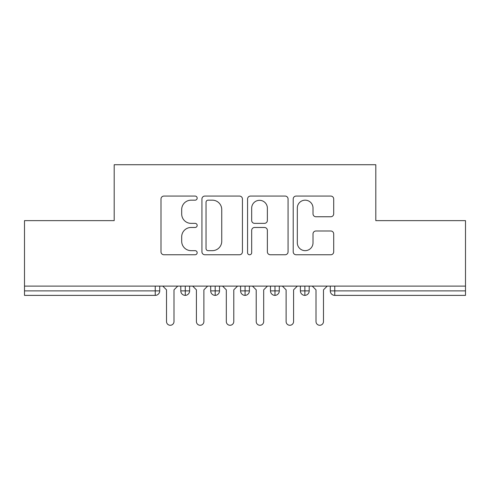 <?xml version="1.0" encoding="UTF-8"?>
<svg xmlns="http://www.w3.org/2000/svg" width="490" height="490" viewBox="0 0 490 490"><rect width="100%" height="100%" fill="white"/><g stroke="black" fill="none" stroke-linecap="round" stroke-linejoin="round"><path stroke-width="0.73" d="M197.164 198.125A2.052 2.052 0 0 0 195.112 196.067L163.929 196.067A2.934 2.934 0 0 0 160.996 199.001L160.996 251.829A2.934 2.934 0 0 0 163.929 254.763L195.112 254.763A2.052 2.052 0 0 0 197.164 252.711A2.052 2.052 0 0 0 195.112 250.653L191.076 250.653A9.39 9.39 0 0 1 181.686 241.264L181.686 236.86A9.39 9.39 0 0 1 191.076 227.47L195.112 227.47A2.052 2.052 0 0 0 197.164 225.418A2.052 2.052 0 0 0 195.112 223.36L191.076 223.36A9.39 9.39 0 0 1 181.686 213.971L181.686 209.567A9.39 9.39 0 0 1 191.076 200.177L195.112 200.177A2.052 2.052 0 0 0 197.164 198.125M330.768 216.758A2.934 2.934 0 0 0 333.702 213.824L333.702 199.001A2.934 2.934 0 0 0 330.768 196.067L296.138 196.067A2.934 2.934 0 0 0 293.204 199.001L293.204 251.829A2.934 2.934 0 0 0 296.138 254.763L330.768 254.763A2.934 2.934 0 0 0 333.702 251.829L333.702 233.926A2.934 2.934 0 0 0 330.768 230.992L315.946 230.992A2.934 2.934 0 0 0 313.012 233.926L313.012 242.807A7.852 7.852 0 0 1 305.16 250.653A7.852 7.852 0 0 1 297.314 242.807L297.314 208.03A7.852 7.852 0 0 1 305.16 200.177A7.852 7.852 0 0 1 313.012 208.03L313.012 213.824A2.934 2.934 0 0 0 315.946 216.758L330.768 216.758M24.5 286.111L465.5 286.111L465.5 220.635L375.805 220.635L375.805 164.726L114.195 164.726L114.195 220.635L24.5 220.635L24.5 290.895L155.232 290.895L155.232 286.111M242.434 199.001A2.934 2.934 0 0 0 239.5 196.067L204.869 196.067A2.934 2.934 0 0 0 201.935 199.001L201.935 251.829A2.934 2.934 0 0 0 204.869 254.763L239.5 254.763A2.934 2.934 0 0 0 242.434 251.829L242.434 199.001M250.5 196.067L285.131 196.067A2.934 2.934 0 0 1 288.065 199.001L288.065 251.829A2.934 2.934 0 0 1 285.131 254.763L270.315 254.763A2.934 2.934 0 0 1 267.375 251.829L267.375 230.404A2.934 2.934 0 0 0 264.441 227.47L254.61 227.47A2.934 2.934 0 0 0 251.676 230.404L251.676 252.711A2.052 2.052 0 0 1 249.624 254.763A2.052 2.052 0 0 1 247.566 252.711L247.566 199.001A2.934 2.934 0 0 1 250.5 196.067M159.716 286.111L159.716 290.895A4.484 4.484 0 0 1 155.232 295.378L24.5 295.378L24.5 290.895M465.5 286.111L465.5 295.378L334.768 295.378A4.484 4.484 0 0 1 330.285 290.895L330.285 286.111L330.285 290.895A4.484 4.484 0 0 0 334.768 295.378L334.768 290.895L465.5 290.895M185.275 295.378A4.484 4.484 0 0 1 180.792 290.895L180.792 286.111L180.792 290.895A4.484 4.484 0 0 0 185.275 295.378A4.484 4.484 0 0 0 189.612 290.895L189.612 286.111L189.612 290.895A4.484 4.484 0 0 1 185.275 295.378L185.275 290.895L189.612 290.895M185.275 286.111L185.275 290.895L180.792 290.895M155.232 295.378A4.484 4.484 0 0 0 159.716 290.895A4.484 4.484 0 0 1 155.232 295.378L155.232 290.895L159.716 290.895M215.177 286.111L215.177 290.895L210.694 290.895L210.694 286.111L210.694 290.895A4.484 4.484 0 0 0 215.177 295.378A4.484 4.484 0 0 0 219.514 290.895L219.514 286.111L219.514 290.895A4.484 4.484 0 0 1 215.177 295.378A4.484 4.484 0 0 1 210.694 290.895A4.484 4.484 0 0 0 215.177 295.378L215.177 290.895L219.514 290.895M245.074 286.111L245.074 290.895L240.59 290.895L240.59 286.111L240.59 290.895A4.484 4.484 0 0 0 245.074 295.378A4.484 4.484 0 0 0 249.41 290.895L249.41 286.111L249.41 290.895A4.484 4.484 0 0 1 245.074 295.378A4.484 4.484 0 0 1 240.59 290.895A4.484 4.484 0 0 0 245.074 295.378L245.074 290.895L249.41 290.895M274.976 286.111L274.976 295.378A4.484 4.484 0 0 1 270.486 290.895L270.486 286.111L270.486 290.895A4.484 4.484 0 0 0 274.976 295.378A4.484 4.484 0 0 0 279.306 290.895L279.306 286.111M304.872 286.111L304.872 295.378A4.484 4.484 0 0 1 300.388 290.895A4.484 4.484 0 0 0 304.872 295.378A4.484 4.484 0 0 1 300.388 290.895L300.388 286.111M309.208 286.111L309.208 290.895A4.484 4.484 0 0 1 304.872 295.378A4.484 4.484 0 0 0 309.208 290.895L300.388 290.895M208.097 200.177A2.052 2.052 0 0 0 206.039 202.235L206.039 248.602A2.052 2.052 0 0 0 208.097 250.653L212.354 250.653A9.39 9.39 0 0 0 221.743 241.264L221.743 209.567A9.39 9.39 0 0 0 212.354 200.177L208.097 200.177M267.375 208.177A7.852 7.852 0 0 0 259.529 200.324A7.852 7.852 0 0 0 251.676 208.177L251.676 220.427A2.934 2.934 0 0 0 254.61 223.36L264.441 223.36A2.934 2.934 0 0 0 267.375 220.427L267.375 208.177M166.514 321.538L166.514 289.847L166.514 321.538A3.736 3.736 0 0 0 170.257 325.274A3.736 3.736 0 0 0 173.993 321.538L173.993 289.847L173.993 321.538M177.729 286.111L173.993 289.847M166.514 289.847L162.778 286.111M196.417 321.538L196.417 289.847L196.417 321.538A3.736 3.736 0 0 0 200.153 325.274A3.736 3.736 0 0 0 203.889 321.538L203.889 289.847L203.889 321.538M226.313 321.538L226.313 289.847L226.313 321.538A3.736 3.736 0 0 0 230.049 325.274A3.736 3.736 0 0 0 233.785 321.538L233.785 289.847L233.785 321.538M256.215 321.538L256.215 289.847L256.215 321.538A3.736 3.736 0 0 0 259.951 325.274A3.736 3.736 0 0 0 263.687 321.538L263.687 289.847L263.687 321.538M286.111 321.538L286.111 289.847L286.111 321.538A3.736 3.736 0 0 0 289.847 325.274A3.736 3.736 0 0 0 293.584 321.538L293.584 289.847L293.584 321.538M207.625 286.111L203.889 289.847M196.417 289.847L192.68 286.111M237.528 286.111L233.785 289.847M226.313 289.847L222.576 286.111M267.424 286.111L263.687 289.847M256.215 289.847L252.473 286.111M297.32 286.111L293.584 289.847M286.111 289.847L282.375 286.111M316.007 321.538L316.007 289.847L316.007 321.538A3.736 3.736 0 0 0 319.743 325.274A3.736 3.736 0 0 0 323.486 321.538L323.486 289.847L323.486 321.538M327.222 286.111L323.486 289.847M316.007 289.847L312.271 286.111M334.768 286.111L334.768 290.895L330.285 290.895A4.484 4.484 0 0 0 334.768 295.378M270.486 290.895A4.484 4.484 0 0 0 274.976 295.378A4.484 4.484 0 0 0 279.306 290.895L270.486 290.895"/></g></svg>
